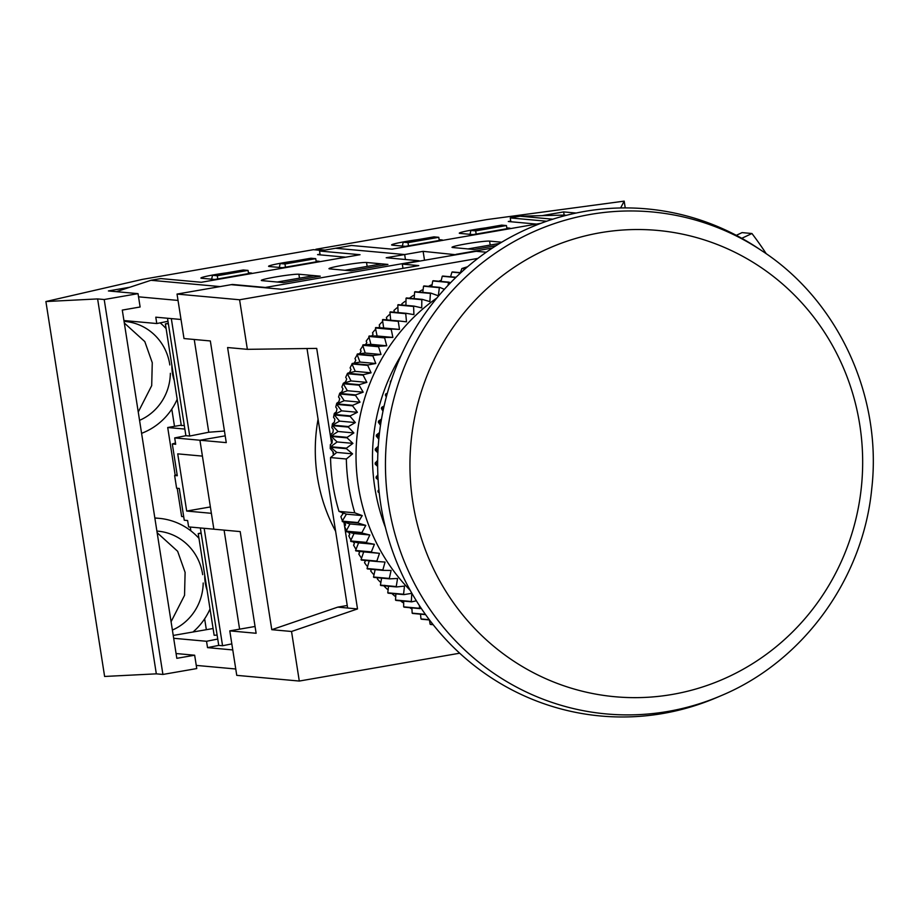 <?xml version="1.0" encoding="UTF-8"?>
<svg xmlns="http://www.w3.org/2000/svg" width="918" height="918" viewBox="0 0 918 918"><rect width="100%" height="100%" fill="white"/><g stroke="black" fill="none" stroke-linecap="round" stroke-linejoin="round"><path stroke-width="1.38" d="M405.435 259.507L404.666 254.55L335.529 248.25L404.666 254.55L405.435 259.507M540.909 223.315L392.02 249.157L351.525 245.473L319.533 251.027L360.028 254.711L201.306 282.274L160.811 278.579L150.977 280.288L116.368 291.672M510.844 221.754L510.247 217.91L520.093 216.2L564.145 215.087L563.652 211.909L542.113 215.65M552.797 219.184L520.093 216.2M546.658 221.238L510.247 217.91M424.518 260.253L423.118 251.348L386.203 257.751L419.124 260.758L265.325 287.46L232.403 284.454L220.102 286.588L150.977 280.288M423.118 251.348L456.108 254.768M492.438 248.021L456.039 254.343M499.748 243.396L467.95 248.916L474.067 249.478L496.133 245.645L474.067 249.478L452.666 247.527A19.335 1.251 171.1 0 1 452.012 247.309A19.335 1.251 171.1 0 1 468.536 243.465A19.335 1.251 171.1 0 1 489.581 241.113L501.698 242.214M566.429 215.294L564.145 215.087M470.877 230.452L475.673 230.888L506.438 225.553L501.641 225.117L470.877 230.452L470.027 234.319M476.178 234.067L475.673 230.888M506.931 228.731L506.438 225.553M403.209 242.203L408.005 242.639L438.77 237.303L433.962 236.855L403.209 242.203L402.348 246.07M408.499 245.817L408.005 242.639M439.263 240.47L438.77 237.303M536.445 224.084L508.285 221.513L510.741 221.089M576.114 213.045L563.652 211.909M324.938 250.086L315.861 249.26L486.884 219.574L624.183 201.134L625.238 207.916M315.964 249.925L315.861 249.26M620.614 207.961L624.183 201.134M439.137 239.644L442.338 239.942L405.423 246.345L392.261 245.152A19.335 1.251 171.1 0 1 391.607 244.934A19.335 1.251 171.1 0 1 417.793 239.667M485.461 227.916A19.335 1.251 -8.9 0 0 459.287 233.183A19.335 1.251 -8.9 0 0 459.929 233.401L473.103 234.595L510.006 228.192L506.805 227.905M154.855 518.108A64.455 62.298 -84.8 0 1 159.204 518.349A64.455 62.298 -84.8 0 1 198.965 538.338M210.027 608.978A64.455 62.298 -84.8 0 1 192.987 632.009M160.168 322.861A64.455 62.298 -84.8 0 1 166.124 328.633M177.185 399.273A64.455 62.298 -84.8 0 1 141.579 433.33M138.251 412.021L151.699 385.64L152.262 362.69L144.803 341.588L124.309 323.01M124.056 321.38A51.569 49.836 -84.8 0 1 125.192 321.472A51.569 49.836 -84.8 0 1 169.727 364.285A51.569 49.836 -84.8 0 1 169.83 364.951M170.358 373.305A51.569 49.836 -84.8 0 1 139.547 420.352M171.081 621.727L184.541 595.346L185.103 572.396L177.644 551.293L157.15 532.715M156.898 531.086A51.569 49.836 -84.8 0 1 158.034 531.178A51.569 49.836 -84.8 0 1 202.568 573.991A51.569 49.836 -84.8 0 1 202.671 574.657M203.199 583.01A51.569 49.836 -84.8 0 1 172.389 630.058M206.343 629.691L204.634 618.812M190.864 530.833L190.267 527.047M174.5 426.342L171.792 409.107M104.204 299.52L162.911 674.443L196.75 668.568L194.662 655.222L176.818 658.321L122.289 310.089L140.121 306.991L138.033 293.645L104.204 299.52L97.618 298.924L45.9 301.54L142.382 279.382L313.405 249.685L322.47 250.511M194.662 655.222L176.061 653.536M129.943 287.208L108.404 290.949L138.033 293.645M320.038 254.206L317.571 254.63L345.742 257.201M162.911 674.443L156.324 673.846L104.618 676.463L45.9 301.54M156.324 673.846L97.618 298.924M294.758 261.033A19.335 1.251 -8.9 0 0 268.572 266.3A19.335 1.251 -8.9 0 0 269.226 266.507L282.388 267.712L319.303 261.297L316.09 261.01M248.422 272.761L251.624 273.048L214.72 279.462L201.547 278.257A19.335 1.251 171.1 0 1 200.904 278.051A19.335 1.251 171.1 0 1 227.079 272.784M168.304 323.308L165.378 323.893L181.305 425.562L184.288 425.401M165.378 323.893L168.361 323.721M174.695 437.92L199.929 440.227L225.197 435.843L199.929 440.227L202.419 456.108L177.725 453.859L186.687 511.051L211.369 513.311L213.86 529.193L188.626 526.898L187.628 520.54L184.254 520.231L179.274 488.456L176.612 488.215L174.627 475.501L177.289 475.742L172.309 443.968L175.682 444.278L174.695 437.92L185.895 435.694L167.983 321.3L156.783 323.538L123.919 320.543M201.134 533.014L198.219 533.599L214.146 635.267L217.13 635.107M198.219 533.599L201.203 533.427M204.163 528.309L222.558 645.744L218.736 645.4L207.525 647.626L206.539 641.28L173.674 638.285M218.736 645.4L217.738 639.043L206.539 641.28M173.238 635.44L213.079 628.52M207.525 647.626L232.77 649.933L235.754 668.992L196.245 665.401M320.141 254.86L319.533 251.027M167.983 321.3L167.512 318.259M138.538 296.824L178.035 300.427L181.018 319.487L155.785 317.18L156.783 323.538M366.534 262.479A19.335 1.251 -8.9 0 0 345.489 264.832A19.335 1.251 -8.9 0 0 328.977 268.676A19.335 1.251 -8.9 0 0 329.619 268.882L351.02 270.833L387.935 264.43L366.534 262.479L367.154 266.415M298.866 274.23A19.335 1.251 171.1 0 0 277.821 276.582A19.335 1.251 171.1 0 0 261.309 280.426A19.335 1.251 171.1 0 0 261.951 280.633L283.352 282.583L320.267 276.18L314.151 275.618L277.236 282.021L283.352 282.583L320.267 276.18L298.866 274.23L299.486 278.165M243.259 269.972L248.055 270.408L217.291 275.744L212.494 275.308L243.259 269.972M248.548 273.587L248.055 270.408M217.796 278.923L217.291 275.744M211.645 279.175L212.494 275.308M171.322 318.603L189.716 436.039L185.895 435.694M189.716 436.039L208.765 432.24L194.237 339.488M208.765 432.24L224.451 431.024M310.927 258.222L315.723 258.658L284.97 263.994L280.174 263.558L310.927 258.222M316.228 261.837L315.723 258.658M285.464 267.172L284.97 263.994M279.313 267.425L280.174 263.558M217.738 639.043L200.342 527.965M186.687 511.051L210.371 506.943M222.558 645.744L231.818 643.897M224.095 530.122L239.598 629.163M183.692 516.673L181.638 516.478L177.22 488.273M181.236 425.172L167.707 427.513L184.828 429.073L184.254 425.401M167.707 427.513L175.2 475.34M175.487 443.038L172.309 443.968M174.627 475.501L177.128 474.778M672.458 694.41A234.124 226.298 95.2 0 0 859.764 424.793A234.124 226.298 95.2 0 0 600.154 232.759A234.124 226.298 95.2 0 0 412.848 502.387A234.124 226.298 95.2 0 0 672.458 694.41M761.699 250.671L757.717 248.021A254.596 246.093 95.2 0 0 584.502 211.438A254.596 246.093 95.2 0 0 380.798 504.636A254.596 246.093 95.2 0 0 663.117 713.458A254.596 246.093 95.2 0 0 716.74 697.542L721.135 695.66A252.037 243.614 -84.8 0 1 668.04 711.416A252.037 243.614 -84.8 0 1 388.578 504.693A252.037 243.614 -84.8 0 1 590.217 214.445A252.037 243.614 -84.8 0 1 761.699 250.671C838.352 300.438 882.485 396.473 871.721 488.938C863 578.971 803.089 661.511 721.135 695.66M465.151 268.848L461.869 268.538A193.365 186.905 -84.8 0 1 467.526 266.782M436.957 297.925A190.141 183.784 95.2 0 0 410.289 590.469M401.109 355.404A190.141 183.784 95.2 0 0 385.434 527.46M378.893 489.592L377.941 490.935A190.141 183.784 95.2 0 0 378.147 492.071L379.226 492.794M377.872 474.847L376.07 477.027A190.141 183.784 95.2 0 0 376.185 478.186L378.113 479.689M377.665 460.411L375.187 463.016A190.141 183.784 95.2 0 0 375.221 464.175L377.654 466.401M378.239 446.32L375.301 448.971A190.141 183.784 95.2 0 0 375.255 450.13L377.883 452.907M379.536 432.55L376.426 434.96A190.141 183.784 95.2 0 0 376.3 436.119L378.813 439.206M381.498 419.113L378.549 421.075A190.141 183.784 95.2 0 0 378.342 422.211L380.5 425.309M384.114 405.997L381.659 407.374A190.141 183.784 95.2 0 0 381.372 408.499L382.99 411.23M387.35 393.202L385.732 393.948A190.141 183.784 95.2 0 0 385.365 395.05L386.317 396.966M391.171 380.706L390.758 380.867A190.141 183.784 95.2 0 0 390.311 381.934L390.563 382.554M378.147 492.071L379.157 492.163M377.941 490.935L379.031 491.027M376.185 478.186L378.032 478.347M376.07 477.027L377.975 477.199M375.221 464.175L377.642 464.393M375.187 463.016L377.642 463.234M375.255 450.13L377.998 450.382M375.301 448.971L378.055 449.223M376.3 436.119L379.1 436.371M376.426 434.96L379.226 435.212M378.342 422.211L380.947 422.452M378.549 421.075L381.131 421.305M381.372 408.499L383.517 408.694M381.659 407.374L383.77 407.569M385.365 395.05L386.799 395.176M385.732 393.948L387.098 394.074M438.838 281.241A186.928 180.674 -84.8 0 1 440.147 280.644L441.248 280.46M428.511 286.347A186.928 180.674 -84.8 0 1 430.932 285.073L432.057 284.855M418.7 292.016A186.928 180.674 -84.8 0 1 421.97 290.031L423.106 289.778M410.346 298.82L410.082 297.696A186.928 180.674 -84.8 0 1 413.284 295.504L414.408 295.217M402.153 305.04L401.832 303.835A186.928 180.674 -84.8 0 1 404.907 301.46L405.997 301.15M393.799 312.177A186.928 180.674 95.2 0 1 394.304 311.73L393.925 310.445A186.928 180.674 -84.8 0 1 396.874 307.897L397.896 307.564M385.904 319.785A186.928 180.674 95.2 0 1 386.822 318.856L386.386 317.502A186.928 180.674 -84.8 0 1 389.186 314.782L390.139 314.449M378.583 327.715A186.928 180.674 95.2 0 1 379.742 326.395L379.237 324.972A186.928 180.674 -84.8 0 1 381.888 322.103L382.749 321.77M371.767 336.011A186.928 180.674 95.2 0 1 373.075 334.336L372.501 332.855A186.928 180.674 -84.8 0 1 374.992 329.826L375.737 329.516M365.421 344.686A186.928 180.674 95.2 0 1 366.856 342.644L366.202 341.106A186.928 180.674 -84.8 0 1 368.531 337.939L369.151 337.663M359.581 353.74A186.928 180.674 95.2 0 1 361.084 351.307L360.349 349.701A186.928 180.674 -84.8 0 1 362.507 346.419L363 346.178M353.992 363.149L354.337 362.966A186.928 180.674 95.2 0 1 355.794 360.281L354.979 358.628A186.928 180.674 -84.8 0 1 356.953 355.22L357.297 355.048M348.53 372.995L349.689 372.306A186.928 180.674 95.2 0 1 350.997 369.541L350.102 367.854A186.928 180.674 -84.8 0 1 351.892 364.331L352.064 364.239M345.73 377.332A186.928 180.674 -84.8 0 1 347.325 373.718A193.365 186.905 -84.8 0 1 347.543 373.236L363.344 374.682A193.365 186.905 -84.8 0 0 363.126 375.164L347.325 373.718L351.055 380.936L343.435 383.242L359.236 384.676A193.365 186.905 -84.8 0 0 359.053 385.181L343.252 383.735A193.365 186.905 -84.8 0 1 343.435 383.242L345.547 381.899A186.928 180.674 95.2 0 1 346.706 379.065L345.73 377.332M333.464 455.144A186.928 180.674 -84.8 0 1 333.464 452.31L330.228 448.558A186.928 180.674 -84.8 0 1 330.365 444.599L332.086 443.027A186.928 180.674 95.2 0 1 332.282 439.963L330.767 438.093A186.928 180.674 -84.8 0 1 331.111 434.145L332.936 432.573A186.928 180.674 95.2 0 1 333.291 429.521L331.868 427.662A186.928 180.674 -84.8 0 1 332.442 423.737L334.359 422.188A186.928 180.674 95.2 0 1 334.875 419.159L333.544 417.311A186.928 180.674 -84.8 0 1 334.324 413.433L336.332 411.895A186.928 180.674 95.2 0 1 337.009 408.9L335.77 407.076A186.928 180.674 -84.8 0 1 336.757 403.243L338.857 401.728A186.928 180.674 95.2 0 1 339.706 398.779L338.558 396.978A186.928 180.674 -84.8 0 1 339.74 393.202L341.932 391.722A186.928 180.674 95.2 0 1 342.942 388.819L341.875 387.052A186.928 180.674 -84.8 0 1 343.275 383.357M342.529 520.575L342.219 520.334A186.928 180.674 -84.8 0 1 340.888 516.627L343.068 513.678A186.928 180.674 -84.8 0 1 342.781 512.806M346.568 530.306L346.12 529.984A186.928 180.674 -84.8 0 1 344.583 526.358L345.593 524.924A186.928 180.674 95.2 0 1 344.548 522.296M351.124 539.784L350.55 539.382A186.928 180.674 -84.8 0 1 348.817 535.86L349.735 534.46A186.928 180.674 95.2 0 1 348.702 532.222M356.161 548.964L355.473 548.516A186.928 180.674 -84.8 0 1 353.556 545.097L354.382 543.743A186.928 180.674 95.2 0 1 353.407 541.895M361.681 557.823L360.889 557.341A186.928 180.674 -84.8 0 1 358.789 554.047L359.535 552.739A186.928 180.674 95.2 0 1 358.64 551.259M367.659 566.337L366.775 565.832A186.928 180.674 -84.8 0 1 364.503 562.665L365.169 561.414A186.928 180.674 95.2 0 1 364.457 560.37M374.074 574.484L373.121 573.968A186.928 180.674 -84.8 0 1 370.677 570.939L371.274 569.757A186.928 180.674 95.2 0 1 370.883 569.252M380.901 582.23L379.891 581.725A186.928 180.674 -84.8 0 1 377.287 578.845L377.814 577.72M388.13 589.551L387.086 589.069A186.928 180.674 -84.8 0 1 384.321 586.35L384.78 585.294M395.727 596.448L394.66 595.989A186.928 180.674 -84.8 0 1 391.848 593.51M403.668 602.874L402.6 602.449A186.928 180.674 -84.8 0 1 400.512 600.82M411.93 608.818L410.885 608.439A186.928 180.674 -84.8 0 1 409.784 607.693M461.869 268.538L460.411 272.657M460.859 272.703L452.425 271.935A193.365 186.905 -84.8 0 0 451.943 272.118L450.577 276.766M460.629 272.91L451.943 272.118M456.028 277.259L442.705 276.054A193.365 186.905 -84.8 0 0 442.235 276.261L441.019 281.436M455.787 277.5L442.235 276.261M432.757 280.965L448.558 282.411A193.365 186.905 -84.8 0 1 449.017 282.159L433.216 280.724A193.365 186.905 -84.8 0 0 432.757 280.965L431.735 286.646M423.542 286.209L439.343 287.644A193.365 186.905 -84.8 0 1 439.791 287.38L423.99 285.934A193.365 186.905 -84.8 0 0 423.542 286.209L422.785 292.383M414.626 291.97L430.427 293.416A193.365 186.905 -84.8 0 1 430.863 293.117L415.062 291.683A193.365 186.905 -84.8 0 0 414.626 291.97L414.167 298.625M406.031 298.247L421.832 299.681A193.365 186.905 -84.8 0 1 422.246 299.36L406.444 297.925A193.365 186.905 -84.8 0 0 406.031 298.247L405.928 305.361M397.792 305.005L413.593 306.44A193.365 186.905 -84.8 0 1 413.995 306.096L398.194 304.661A193.365 186.905 -84.8 0 0 397.792 305.005L398.091 312.568M389.932 312.223L405.733 313.669A193.365 186.905 -84.8 0 1 406.112 313.302L390.311 311.856A193.365 186.905 -84.8 0 0 389.932 312.223L390.689 320.221M382.462 319.889L398.263 321.334A193.365 186.905 -84.8 0 1 398.619 320.944L382.817 319.498A193.365 186.905 -84.8 0 0 382.462 319.889L383.678 327.978L375.76 327.565L391.561 329A193.365 186.905 -84.8 0 0 391.229 329.413L375.428 327.967A193.365 186.905 -84.8 0 1 375.76 327.565M375.428 327.967L377.08 335.977L369.151 336.022L384.952 337.457A193.365 186.905 -84.8 0 0 384.631 337.893L368.829 336.447A193.365 186.905 -84.8 0 1 369.151 336.022M368.829 336.447L370.918 344.342L363 344.847L378.801 346.281A193.365 186.905 -84.8 0 0 378.514 346.729L362.713 345.283A193.365 186.905 -84.8 0 1 363 344.847M362.713 345.283L365.215 353.051L357.331 354.004L373.133 355.45A193.365 186.905 -84.8 0 0 372.869 355.909L357.068 354.463A193.365 186.905 -84.8 0 1 357.331 354.004M357.068 354.463L359.994 362.071L352.179 363.482L367.98 364.928A193.365 186.905 -84.8 0 0 367.739 365.398L351.938 363.953A193.365 186.905 -84.8 0 1 352.179 363.482M351.938 363.953L355.277 371.377L347.543 373.236M343.252 383.735L347.371 390.724L339.878 393.466L355.679 394.901A193.365 186.905 -84.8 0 0 355.518 395.417L339.717 393.971A193.365 186.905 -84.8 0 1 339.878 393.466M339.717 393.971L344.216 400.696L336.883 403.874L352.684 405.32A193.365 186.905 -84.8 0 0 352.558 405.836L336.757 404.39A193.365 186.905 -84.8 0 1 336.883 403.874M336.757 404.39L341.599 410.851L334.462 414.443L350.263 415.877A193.365 186.905 -84.8 0 0 350.148 416.405L334.347 414.959A193.365 186.905 -84.8 0 1 334.462 414.443M334.347 414.959L339.545 421.121L332.603 425.126L348.404 426.56A193.365 186.905 -84.8 0 0 348.324 427.088L332.523 425.654A193.365 186.905 -84.8 0 1 332.603 425.126M332.523 425.654L338.054 431.494L331.329 435.901L347.13 437.335A193.365 186.905 -84.8 0 0 347.084 437.863L331.283 436.429A193.365 186.905 -84.8 0 1 331.329 435.901M331.283 436.429L337.124 441.948L330.652 446.722L346.453 448.156A193.365 186.905 -84.8 0 0 346.43 448.695L330.629 447.25A193.365 186.905 -84.8 0 1 330.652 446.722M330.629 447.25L336.757 452.425L330.549 457.566L346.35 459A193.365 186.905 -84.8 0 0 354.784 512.829L338.983 511.383A193.365 186.905 -84.8 0 1 330.549 457.566M338.983 511.383L346.419 514.16L342.196 521.126L357.997 522.56A193.365 186.905 -84.8 0 0 358.181 523.065L342.38 521.619A193.365 186.905 -84.8 0 1 342.196 521.126M342.38 521.619L349.965 523.96L346.12 531.155L361.921 532.589A193.365 186.905 -84.8 0 0 362.128 533.083L346.327 531.637A193.365 186.905 -84.8 0 1 346.12 531.155M346.327 531.637L354.027 533.53L350.584 540.943L366.385 542.377A193.365 186.905 -84.8 0 0 366.615 542.848L350.814 541.413A193.365 186.905 -84.8 0 1 350.584 540.943M350.814 541.413L358.605 542.859L355.564 550.444L371.365 551.89A193.365 186.905 -84.8 0 0 371.629 552.349L355.828 550.903A193.365 186.905 -84.8 0 1 355.564 550.444M355.828 550.903L363.689 551.89L361.061 559.647L376.862 561.082A193.365 186.905 -84.8 0 0 377.149 561.529L361.348 560.083A193.365 186.905 -84.8 0 1 361.061 559.647M382.852 569.952L367.051 568.506A193.365 186.905 -84.8 0 0 367.361 568.931L383.162 570.376A193.365 186.905 -84.8 0 1 382.852 569.952L385.055 562.057L377.149 561.529M369.208 560.806L367.051 568.506M389.312 578.443L373.511 577.009A193.365 186.905 -84.8 0 0 373.844 577.411L389.645 578.856A193.365 186.905 -84.8 0 1 389.312 578.443L391.091 570.445L383.162 570.376M375.141 569.642L373.511 577.009M396.232 586.556L380.431 585.11A193.365 186.905 -84.8 0 0 380.786 585.5L396.587 586.946A193.365 186.905 -84.8 0 1 396.232 586.556L397.563 578.466L389.645 578.856M381.59 578.122L380.431 585.11M403.576 594.244L387.775 592.81A193.365 186.905 -84.8 0 0 388.142 593.177L403.954 594.612A193.365 186.905 -84.8 0 1 403.576 594.244L404.471 586.097L396.587 586.946M388.498 586.212L387.775 592.81M411.333 601.497L395.532 600.062A193.365 186.905 -84.8 0 0 395.922 600.406L411.723 601.841A193.365 186.905 -84.8 0 1 411.333 601.497L411.78 593.315L403.954 594.612M395.876 593.877L395.532 600.062M419.469 608.29L403.668 606.844A193.365 186.905 -84.8 0 0 404.081 607.165L419.882 608.611A193.365 186.905 -84.8 0 1 419.469 608.29L419.469 605.685M403.679 601.106L403.668 606.844M425.39 614.36L412.159 613.144A193.365 186.905 -84.8 0 0 412.595 613.442L425.585 614.635M411.884 607.877L412.159 613.144M429.314 619.707L420.995 618.95A193.365 186.905 -84.8 0 0 421.431 619.214L429.509 619.96M420.478 614.165L420.995 618.95M433.009 624.481L430.117 624.217A193.365 186.905 -84.8 0 0 430.576 624.47L433.181 624.71M429.417 619.948L430.117 624.217M450.428 282.859L449.017 282.159M448.558 282.411L448.018 285.383M444.381 289.319L439.791 287.38M439.343 287.644L438.345 295.791L430.863 293.117M430.427 293.416L429.865 301.597L422.246 299.36M421.832 299.681L421.718 307.886L413.995 306.096M413.593 306.44L413.926 314.633L406.112 313.302M405.733 313.669L406.502 321.816L398.619 320.944M398.263 321.334L399.479 329.424L391.561 329M391.229 329.413L392.881 337.422L384.952 337.457M384.631 337.893L386.719 345.788L378.801 346.281M378.514 346.729L381.016 354.486L373.133 355.45M372.869 355.909L375.795 363.505L367.98 364.928M367.739 365.398L371.079 372.811L363.344 374.682M363.126 375.164L366.856 382.37L359.236 384.676M359.053 385.181L363.172 392.158L355.679 394.901M355.518 395.417L360.017 402.141L352.684 405.32M352.558 405.836L357.4 412.285L350.263 415.877M350.148 416.405L355.346 422.567L348.404 426.56M348.324 427.088L353.855 432.94L347.13 437.335M347.084 437.863L352.925 443.383L346.453 448.156M346.43 448.695L352.558 453.859L346.35 459M354.784 512.829L362.22 515.595L357.997 522.56M358.181 523.065L365.766 525.394L361.921 532.589M362.128 533.083L369.828 534.976L366.385 542.377M366.615 542.848L374.406 544.294L371.365 551.89M371.629 552.349L379.49 553.336L376.862 561.082M411.723 601.841L416.359 600.797M419.882 608.611L421.167 608.232M449.935 276.708L450.623 276.616M379.49 553.336L363.689 551.89M374.406 544.294L358.605 542.859M369.828 534.976L354.027 533.53M365.766 525.394L349.965 523.96M362.22 515.595L346.419 514.16M352.558 453.859L336.757 452.425M352.925 443.383L337.124 441.948M353.855 432.94L338.054 431.494M355.346 422.567L339.545 421.121M357.4 412.285L341.599 410.851M360.017 402.141L344.216 400.696M363.172 392.158L347.371 390.724M366.856 382.37L351.055 380.936M371.079 372.811L355.277 371.377M375.795 363.505L359.994 362.071M381.016 354.486L365.215 353.051M386.719 345.788L370.918 344.342M392.881 337.422L377.08 335.977M399.479 329.424L383.678 327.978M318.064 419.193A167.581 161.981 95.2 0 0 335.609 531.247M736.293 235.329L742.065 232.61L751.945 233.516A348.06 336.424 -84.8 0 1 766.266 253.781M741.778 238.301L751.945 233.516M255.055 626.478L229.787 630.873L256.122 633.271L240.195 531.591L213.86 529.193L199.929 440.227L226.264 442.625L210.337 340.957L184.002 338.547L177.036 294.07L231.175 284.672L282.205 289.319L418.78 265.612L402.314 264.109L402.979 268.354M477.865 258.406L239.587 299.773L247.355 349.333L227.595 347.532L271.785 629.691L291.534 631.481L357.515 608.932L347.635 608.037L307.002 348.519M271.785 629.691L337.767 607.131L347.635 608.037M247.355 349.333L316.71 348.392L331.605 443.474M332.878 451.645L333.429 455.167M342.437 512.669L342.678 514.206M343.917 522.09L357.515 608.932M344.904 270.282L351.02 270.833L387.935 264.43L381.819 263.868L344.904 270.282M486.288 252.221L476.144 251.291L402.314 264.109M291.534 631.481L299.291 681.053L459.7 653.203M299.291 681.053L236.752 675.35L229.787 630.873M239.587 299.773L177.036 294.07M347.233 605.49L337.767 607.131M490.189 245.049L489.581 241.113M174.248 380.522A37.386 31.35 -93.2 0 1 171.884 365.41M204.725 575.116A37.386 31.35 86.8 0 0 207.089 590.228M154.832 517.947L159.204 518.349M170.702 357.848L175.281 387.098M208.122 596.803L203.544 567.553"/></g></svg>
